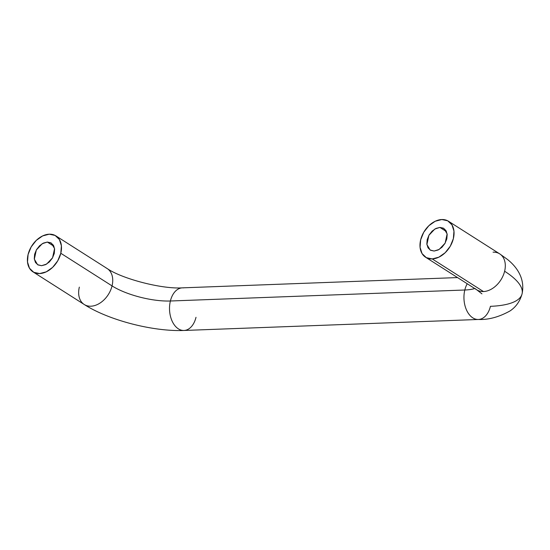 <?xml version="1.0" encoding="UTF-8"?>
<svg xmlns="http://www.w3.org/2000/svg" width="550" height="550" viewBox="0 0 550 550"><rect width="100%" height="100%" fill="white"/><g stroke="black" fill="none" stroke-linecap="round" stroke-linejoin="round"><path stroke-width="0.82" d="M522.046 293.954A85.298 26.496 -166.3 0 0 504.618 271.246A85.298 26.496 13.7 0 1 522.046 293.954A85.298 26.496 13.7 0 1 490.435 306.322A21.326 13.667 -92.1 0 1 477.263 319.44A21.326 13.667 -92.1 0 1 464.812 290.008A42.646 13.248 -166.3 0 0 474.726 288.523A42.646 13.248 13.7 0 1 464.812 290.008A21.326 13.667 87.9 0 0 478.713 319.461M475.207 288.599A21.326 14.967 -57.5 0 0 483.457 291.548L432.217 258.919A21.326 14.967 122.5 0 1 423.961 255.963A21.326 14.967 122.5 0 1 420.661 239.834A21.326 14.967 122.5 0 1 441.815 219.532L435.188 221.265L428.842 225.734L423.741 232.251L420.661 239.834L420.062 247.328L422.056 253.584L426.319 257.654L432.217 258.919L438.838 257.187L445.184 252.718L450.292 246.194L453.372 238.617L453.963 231.124L451.976 224.867L447.707 220.798L441.815 219.532A21.326 14.967 122.5 0 1 450.065 222.489A21.326 14.967 122.5 0 1 451.282 244.331A21.326 14.967 122.5 0 1 432.217 258.919L483.457 291.548A21.326 14.967 -57.5 0 0 504.618 271.246A21.326 14.967 122.5 0 1 483.457 291.548A21.326 14.967 122.5 0 1 476.541 289.671M196.006 317.316A21.326 13.667 -92.1 0 1 184.291 330.454A21.326 13.667 -92.1 0 1 170.383 301.001A42.646 13.248 13.7 0 1 112.049 285.904A21.326 14.967 122.5 0 1 83.971 304.329A21.326 14.967 122.5 0 1 79.338 287.127M434.136 251.041L430.141 250.016L426.896 244.516L428.904 235.304L434.837 229.034L439.897 227.411L446.504 231.619L439.897 227.411L443.431 228.167L445.988 230.608L447.184 234.362L446.827 238.858L444.978 243.409L441.918 247.321L438.109 250.002L434.136 251.041L430.595 250.284L428.038 247.837L426.848 244.083L427.199 239.594L429.048 235.042L432.114 231.131L435.923 228.449L439.897 227.411L443.884 228.436L447.129 233.936L445.129 243.148L439.189 249.418L434.136 251.041M41.566 265.698L37.579 264.674L34.334 259.167L36.334 249.961L42.274 243.684L47.328 242.062L53.934 246.276L47.328 242.062L43.354 243.107L39.545 245.781L36.486 249.7L34.636 254.244L34.279 258.741L35.475 262.494L38.032 264.935L41.566 265.698L45.547 264.653L49.349 261.979L52.415 258.06L54.264 253.516L54.615 249.019L53.426 245.266L50.868 242.825L47.328 242.062L51.322 243.086L54.567 248.593L52.559 257.799L46.626 264.076L41.566 265.698M493.061 252.168A21.326 14.967 122.5 0 1 499.978 254.045A21.326 14.967 122.5 0 1 504.618 271.246A21.326 14.967 -57.5 0 0 501.311 255.117M85.429 305.154A21.326 14.967 -57.5 0 0 112.049 285.904A42.646 13.248 -166.3 0 0 170.383 301.001L464.812 290.008L170.383 301.001A21.326 13.667 87.9 0 0 182.834 330.433M60.802 253.268A21.326 14.967 122.5 0 1 34.182 272.518A21.326 14.967 122.5 0 1 28.091 254.492L31.171 246.909L36.279 240.384L42.625 235.923L49.252 234.19L55.144 235.455L59.407 239.525L61.401 245.781L60.802 253.268L57.722 260.851L52.621 267.376L46.276 271.837L39.648 273.57L33.756 272.305L29.487 268.235L27.5 261.979L28.091 254.492A21.326 14.967 122.5 0 1 54.711 235.242A21.326 14.967 122.5 0 1 60.802 253.268L112.049 285.904L60.802 253.268M107.415 268.702A21.326 14.967 122.5 0 1 112.049 285.904A21.326 14.967 -57.5 0 0 105.958 267.871M183.562 287.884A21.326 13.667 87.9 0 0 170.383 301.001A21.326 13.667 -92.1 0 1 182.105 287.863M467.232 283.752A21.326 13.667 87.9 0 0 464.812 290.008M32.993 271.865L84.239 304.501C108.749 320.299 153.306 331.739 183.996 330.468L478.418 319.474C488.414 319.907 498.933 317.068 509.987 310.963C515.921 307.024 519.942 301.331 522.06 293.893C525.429 278.149 516.189 266.324 507.334 259.339L499.716 253.873L448.47 221.238M425.562 257.214L476.802 289.843L481.944 293.851M55.901 235.895L107.147 268.531C121.997 278.802 161.941 289.279 182.401 287.849L457.538 277.578"/></g></svg>
